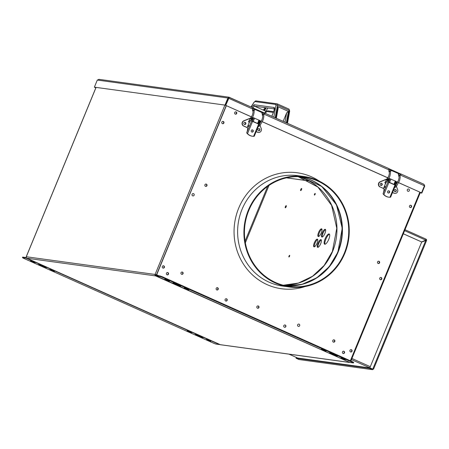 <?xml version="1.0" encoding="UTF-8"?>
<svg xmlns="http://www.w3.org/2000/svg" width="449" height="449" viewBox="0 0 449 449"><rect width="100%" height="100%" fill="white"/><g stroke="black" fill="none" stroke-linecap="round" stroke-linejoin="round"><path stroke-width="0.67" d="M26.772 258.192L220.234 344.647M349.344 362.236L155.64 275.905L156.477 274.945M349.765 362.422A1.123 1.055 -82.2 0 1 349.109 362.365L220.296 344.68A1.123 1.055 97.8 0 0 220.571 344.753L349.384 362.444M155.64 275.905A1.123 1.055 -82.2 0 1 155.096 274.44L26.283 256.755A1.123 1.055 97.8 0 0 26.828 258.22L155.64 275.905M96.03 87.538L26.272 256.789M156.656 274.844L226.206 105.638L156.448 274.872L155.096 274.44L224.842 105.229M226.84 100.582L227.52 100.509M222.547 123.683A1.179 1.111 97.8 0 0 222.867 121.376M222.62 123.7A1.179 1.111 97.8 0 0 222.94 121.382A1.179 1.111 97.8 0 1 222.62 123.7M343.474 351.18A1.179 1.111 -82.2 0 1 343.159 353.481M344.316 352.785A1.179 1.111 -82.2 0 1 343.227 353.503A1.179 1.111 97.8 0 0 343.547 351.18A1.179 1.111 -82.2 0 1 344.316 352.785M350.995 349.653A1.179 1.111 -82.2 0 1 350.675 351.954M351.836 351.258A1.179 1.111 -82.2 0 1 350.748 351.977A1.179 1.111 -82.2 0 0 351.067 349.653A1.179 1.111 -82.2 0 1 351.836 351.258M167.46 272.521A1.179 1.111 -82.2 0 1 167.146 274.822M168.302 274.126A1.179 1.111 -82.2 0 1 167.213 274.844A1.179 1.111 97.8 0 0 167.533 272.521A1.179 1.111 -82.2 0 1 168.302 274.126M226.133 298.737A1.179 1.111 -82.2 0 1 225.813 301.043M226.975 300.342A1.179 1.111 -82.2 0 1 225.886 301.06A1.179 1.111 97.8 0 0 226.206 298.737A1.179 1.111 -82.2 0 1 226.975 300.342M410.515 205.238A1.179 1.111 -82.2 0 1 410.201 207.545M411.357 206.843A1.179 1.111 -82.2 0 1 410.274 207.561A1.179 1.111 -82.2 0 0 410.588 205.238A1.179 1.111 -82.2 0 1 411.357 206.843M380.752 277.443A1.179 1.111 -82.2 0 1 380.438 279.749M381.594 279.048A1.179 1.111 -82.2 0 1 380.511 279.766A1.179 1.111 -82.2 0 0 380.831 277.448A1.179 1.111 -82.2 0 1 381.594 279.048M163.026 268.098A1.179 1.111 97.8 0 0 163.341 265.791M163.099 268.115A1.179 1.111 97.8 0 0 163.414 265.791M285.311 207.814A1.179 0.37 -65.9 0 0 286.12 206.837A1.179 0.37 -65.9 0 0 286.238 205.659A1.179 0.37 -65.9 0 0 286.204 205.648A1.179 0.37 -65.9 0 0 285.396 206.63A1.179 0.37 -65.9 0 0 285.278 207.808A1.179 0.37 -65.9 0 0 285.311 207.814M286.35 205.939A1.179 0.37 -65.9 0 0 285.558 207.702M288.954 256.98A0.898 0.286 114.1 0 1 288.999 256.115A0.898 0.286 114.1 0 1 289.633 255.329A0.898 0.286 114.1 0 1 289.583 256.194A0.898 0.286 114.1 0 1 288.954 256.98M317.275 239.126A4.198 1.33 -65.9 0 0 314.311 242.808A4.198 1.33 -65.9 0 0 314.087 246.866A4.198 1.33 -65.9 0 0 317.05 243.184A4.198 1.33 -65.9 0 0 317.275 239.126M321.529 228.81A4.198 1.33 -65.9 0 0 318.566 232.492A4.198 1.33 -65.9 0 0 318.341 236.55A4.198 1.33 -65.9 0 0 321.304 232.868A4.198 1.33 -65.9 0 0 321.529 228.81M320.928 239.626A4.198 1.33 -65.9 0 0 317.965 243.307A4.198 1.33 -65.9 0 0 317.735 247.365A4.198 1.33 -65.9 0 0 320.698 243.684A4.198 1.33 -65.9 0 0 320.928 239.626M325.177 229.31A4.198 1.33 -65.9 0 0 322.214 232.992A4.198 1.33 -65.9 0 0 321.989 237.05A4.198 1.33 -65.9 0 0 324.953 233.368A4.198 1.33 -65.9 0 0 325.177 229.31M329.055 233.935A5.601 1.774 -65.9 0 0 325.104 238.84A5.601 1.774 -65.9 0 0 324.807 244.25A5.601 1.774 -65.9 0 0 328.758 239.339A5.601 1.774 -65.9 0 0 329.055 233.935M268.99 185.448L245.345 242.819M300.684 190.634A1.179 0.37 -65.9 0 0 301.515 189.607A1.179 0.37 -65.9 0 0 301.576 188.468A1.179 0.37 -65.9 0 0 300.746 189.5A1.179 0.37 -65.9 0 0 300.684 190.634M314.463 195.091A0.898 0.286 114.1 0 1 314.513 194.226A0.898 0.286 114.1 0 1 315.142 193.44A0.898 0.286 114.1 0 1 315.097 194.305A0.898 0.286 114.1 0 1 314.463 195.091M182.025 272.004A1.179 1.111 -82.2 0 1 181.71 274.311M182.866 273.609A1.179 1.111 -82.2 0 1 181.783 274.328A1.179 1.111 97.8 0 0 182.103 272.004A1.179 1.111 -82.2 0 1 182.866 273.609M257.911 305.915A1.179 1.111 -82.2 0 1 257.597 308.222M258.753 307.52A1.179 1.111 -82.2 0 1 257.664 308.239A1.179 1.111 97.8 0 0 257.984 305.921A1.179 1.111 -82.2 0 1 258.753 307.52M235.377 114.147A1.179 1.111 97.8 0 0 235.697 111.846M235.45 114.164A1.179 1.111 97.8 0 0 235.77 111.846A1.179 1.111 97.8 0 1 235.45 114.164M205.62 186.352A1.179 1.111 97.8 0 0 205.934 184.051M205.687 186.374A1.179 1.111 97.8 0 0 206.007 184.051A1.179 1.111 97.8 0 1 205.687 186.374M333.798 339.831A1.179 1.111 -82.2 0 1 333.478 342.132M334.64 341.431A1.179 1.111 -82.2 0 1 333.551 342.155A1.179 1.111 97.8 0 0 333.871 339.831A1.179 1.111 -82.2 0 1 334.64 341.431M378.238 263.496A1.179 1.111 97.8 0 0 378.552 261.195M378.311 263.518A1.179 1.111 97.8 0 0 378.625 261.195A1.179 1.111 -82.2 0 1 378.311 263.518M156.078 275.613L155.567 275.389L155.87 274.653M318.56 236.533A4.479 1.42 114.1 0 1 319.301 232.846A4.479 1.42 114.1 0 1 321.888 229.085M322.646 232.054A4.479 1.42 114.1 0 1 322.219 233.25A4.479 1.42 114.1 0 1 321.793 234.176M314.306 246.849A4.479 1.42 114.1 0 1 315.046 243.162A4.479 1.42 114.1 0 1 317.634 239.401M318.392 242.37A4.479 1.42 114.1 0 1 317.965 243.566A4.479 1.42 114.1 0 1 317.544 244.492M317.954 247.348A4.479 1.42 114.1 0 1 318.695 243.667A4.479 1.42 114.1 0 1 321.282 239.901M322.208 237.033A4.479 1.42 114.1 0 1 322.949 233.351A4.479 1.42 114.1 0 1 325.536 229.585M324.924 244.256A5.882 1.863 114.1 0 1 325.839 239.194A5.882 1.863 114.1 0 1 329.437 234.148M227.609 100.29L227.245 100.514M190.258 331.845L191.768 332.692L187.11 330.773L190.258 331.845M201.764 336.851A4.198 0.365 22.4 0 1 197.981 335.364A4.198 0.365 22.4 0 1 196.718 334.769M200.507 336.256A4.198 0.365 22.4 0 1 203.021 337.67A4.198 0.365 22.4 0 1 197.768 335.88A4.198 0.365 22.4 0 1 195.253 334.466A4.198 0.365 22.4 0 1 200.507 336.256M33.641 261.857L35.151 262.704L31.997 261.632L30.493 260.785L33.641 261.857M45.147 266.858A4.198 0.365 22.4 0 1 41.364 265.37A4.198 0.365 22.4 0 1 40.101 264.781M43.884 266.263A4.198 0.365 22.4 0 1 46.399 267.677A4.198 0.365 22.4 0 1 41.151 265.887A4.198 0.365 22.4 0 1 38.636 264.478A4.198 0.365 22.4 0 1 43.884 266.263M53.038 270.523L54.548 271.37L51.394 270.298L49.884 269.451L53.038 270.523M23.573 257.675L22.663 257.103L26.261 257.597L26.042 258.108A1.285 0.41 -65.9 0 0 26.418 257.883M219.78 344.45A1.285 0.41 114.1 0 1 219.516 344.568L215.918 344.074L213.915 343.35L23.359 258.192L22.45 257.619L22.663 257.103M219.516 344.568L26.042 258.108L22.45 257.619M206.512 339.433L210.721 341.313M209.655 340.516L208.01 340.291L209.655 340.516M267.643 186.386L245.07 241.152M185.678 288.741L184.169 287.893L187.323 288.965L188.827 289.813L185.678 288.741M179.432 285.3A4.198 0.365 22.4 0 1 175.649 283.813A4.198 0.365 22.4 0 1 174.386 283.218M175.436 284.329A4.198 0.365 22.4 0 1 172.921 282.915A4.198 0.365 22.4 0 1 178.169 284.705A4.198 0.365 22.4 0 1 180.683 286.12A4.198 0.365 22.4 0 1 175.436 284.329M166.282 280.069L164.772 279.222L167.926 280.294L169.436 281.141L166.282 280.069M336.048 355.288A4.198 0.365 22.4 0 1 332.266 353.806A4.198 0.365 22.4 0 1 331.003 353.211M332.052 354.323A4.198 0.365 22.4 0 1 329.538 352.908A4.198 0.365 22.4 0 1 334.791 354.699A4.198 0.365 22.4 0 1 337.306 356.108A4.198 0.365 22.4 0 1 332.052 354.323M322.904 350.063L321.394 349.215L326.053 351.135L322.904 350.063M244.761 124.553A1.179 1.111 97.8 0 0 245.07 122.336M244.593 124.525A1.179 1.111 97.8 0 0 244.896 122.313M256.901 306.639A1.179 1.111 97.8 0 0 257.76 308.255A1.179 1.111 97.8 0 0 258.938 307.548A1.179 1.111 97.8 0 0 258.08 305.926A1.179 1.111 97.8 0 0 256.901 306.639M181.014 272.723A1.179 1.111 97.8 0 0 181.873 274.345A1.179 1.111 97.8 0 0 183.052 273.632A1.179 1.111 97.8 0 0 182.193 272.015A1.179 1.111 97.8 0 0 181.014 272.723M225.117 299.461A1.179 1.111 97.8 0 0 225.976 301.077A1.179 1.111 97.8 0 0 227.155 300.37A1.179 1.111 97.8 0 0 226.296 298.748A1.179 1.111 97.8 0 0 225.117 299.461M166.45 273.239A1.179 1.111 97.8 0 0 167.303 274.861A1.179 1.111 97.8 0 0 168.482 274.148A1.179 1.111 97.8 0 0 167.629 272.526A1.179 1.111 97.8 0 0 166.45 273.239M381.779 279.076A1.179 1.111 -82.2 0 1 380.6 279.783A1.179 1.111 -82.2 0 1 379.742 278.167A1.179 1.111 -82.2 0 1 380.92 277.454A1.179 1.111 -82.2 0 1 381.779 279.076M204.924 184.769A1.179 1.111 97.8 0 0 205.782 186.391A1.179 1.111 97.8 0 0 206.955 185.678A1.179 1.111 97.8 0 0 206.102 184.062A1.179 1.111 97.8 0 0 204.924 184.769M234.681 112.564A1.179 1.111 97.8 0 0 235.54 114.181A1.179 1.111 97.8 0 0 236.718 113.474A1.179 1.111 97.8 0 0 235.86 111.852A1.179 1.111 97.8 0 0 234.681 112.564M216.188 288.381A1.179 1.111 97.8 0 0 217.047 290.003A1.179 1.111 97.8 0 0 218.225 289.291A1.179 1.111 97.8 0 0 217.367 287.674A1.179 1.111 97.8 0 0 216.188 288.381M216.957 289.987A1.179 1.111 97.8 0 0 217.277 287.663M344.832 253.309A55.721 52.623 97.8 0 0 304.164 176.547A55.721 52.623 97.8 0 0 248.342 210.188A55.721 52.623 97.8 0 0 289.004 286.95A55.721 52.623 97.8 0 0 344.832 253.309M248.825 210.401A55.16 52.09 97.8 0 0 289.083 286.395A55.16 52.09 97.8 0 0 344.349 253.09A55.16 52.09 97.8 0 0 304.091 177.102A55.16 52.09 97.8 0 0 248.825 210.401M221.851 122.1A1.179 1.111 97.8 0 0 222.71 123.716A1.179 1.111 97.8 0 0 223.888 123.009A1.179 1.111 97.8 0 0 223.03 121.387A1.179 1.111 97.8 0 0 221.851 122.1M352.016 351.281A1.179 1.111 -82.2 0 1 350.837 351.994A1.179 1.111 -82.2 0 1 349.979 350.372A1.179 1.111 -82.2 0 1 351.157 349.659A1.179 1.111 -82.2 0 1 352.016 351.281M411.542 206.866A1.179 1.111 -82.2 0 1 410.364 207.578A1.179 1.111 -82.2 0 1 409.505 205.956A1.179 1.111 -82.2 0 1 410.683 205.249A1.179 1.111 -82.2 0 1 411.542 206.866M379.579 262.822A1.179 1.111 -82.2 0 1 378.4 263.529A1.179 1.111 -82.2 0 1 377.542 261.913A1.179 1.111 -82.2 0 1 378.72 261.2A1.179 1.111 -82.2 0 1 379.579 262.822M283.79 325.677A1.179 1.111 97.8 0 0 284.649 327.299A1.179 1.111 97.8 0 0 285.828 326.586A1.179 1.111 97.8 0 0 284.969 324.969A1.179 1.111 97.8 0 0 283.79 325.677M284.559 327.282A1.179 1.111 97.8 0 0 284.874 324.958M342.464 351.898A1.179 1.111 97.8 0 0 343.317 353.515A1.179 1.111 97.8 0 0 344.495 352.807A1.179 1.111 97.8 0 0 343.637 351.185A1.179 1.111 97.8 0 0 342.464 351.898M332.782 340.55A1.179 1.111 97.8 0 0 333.641 342.166A1.179 1.111 97.8 0 0 334.819 341.459A1.179 1.111 97.8 0 0 333.961 339.837A1.179 1.111 97.8 0 0 332.782 340.55M381.291 183.276A1.179 1.111 -82.2 0 1 380.993 185.443M160.018 276.505L156.426 276.017L156.639 275.501L160.231 275.995L162.235 276.719L162.022 277.235L160.018 276.505L160.231 275.995M352.617 362.304L353.7 362.45L353.486 362.966L349.894 362.472A1.285 0.41 114.1 0 1 349.855 362.466A1.285 0.41 114.1 0 1 349.827 362.444M226.369 105.711L156.493 274.771A1.285 0.41 -65.9 0 0 156.387 276.006A1.285 0.41 -65.9 0 0 156.426 276.017L349.894 362.472M227.334 99.375L227.952 99.465M407.305 189.703A1.179 1.111 -82.2 0 1 408.77 189.08A1.179 1.111 -82.2 0 1 409.336 190.617A1.179 1.111 -82.2 0 1 407.872 191.246A1.179 1.111 -82.2 0 1 407.305 189.703M297.653 324.784A1.179 1.111 -82.2 0 1 299.113 324.161A1.179 1.111 -82.2 0 1 299.685 325.699A1.179 1.111 -82.2 0 1 298.22 326.328A1.179 1.111 -82.2 0 1 297.653 324.784M194.125 195.214A1.179 1.111 97.8 0 0 193.558 193.676A1.179 1.111 97.8 0 0 192.093 194.305A1.179 1.111 97.8 0 0 192.66 195.843A1.179 1.111 97.8 0 0 194.125 195.214M164.368 267.424A1.179 1.111 97.8 0 0 163.795 265.881A1.179 1.111 97.8 0 0 162.33 266.51A1.179 1.111 97.8 0 0 162.903 268.047A1.179 1.111 97.8 0 0 164.368 267.424M350.343 360.783L419.837 192.172M158.963 275.821L156.679 274.794L156.617 275.495M353.486 362.966L352.583 362.394L352.791 361.877L162.235 276.719M352.791 361.877L353.7 362.45M343.94 358.953L342.295 358.729L343.94 358.953M352.583 362.394L162.022 277.235M285.766 285.822A55.16 52.09 97.8 0 0 337.687 252.175A55.16 52.09 97.8 0 0 300.746 176.76M217.041 289.987A1.179 1.111 97.8 0 0 217.03 287.68L217.164 287.697A1.179 1.111 97.8 0 0 216.985 287.691M218.034 289.291A1.179 1.111 97.8 0 0 217.164 287.697M262.121 113.838L262.003 113.53M252.546 109.966L253.853 109.831L253.814 110.342M249.217 122.56L249.683 121.735M251.934 132.062A1.123 1.055 97.8 0 0 252.237 129.862M251.794 132.012A1.123 1.055 -82.2 0 1 252.372 129.873A1.123 1.055 -82.2 0 1 253.236 131.271A1.123 1.055 -82.2 0 1 251.794 132.012M248.286 126.691L248.836 125.406L248.286 126.691M252.355 136.227A8.969 8.469 -82.2 0 1 252.22 136.21A8.969 8.469 -82.2 0 1 247.27 133.578L246.703 132.876L247.545 133.617A8.969 8.469 97.8 0 0 252.49 136.249A8.969 8.469 97.8 0 0 253.606 136.322L258.652 124.087L251.592 121.011L252.439 118.951L253.169 119.277A1.678 0.533 -65.9 0 0 253.303 117.666A1.678 0.533 -65.9 0 0 253.258 117.655L253.303 117.666M252.439 118.951A1.678 0.533 -65.9 0 0 252.664 117.419M259.449 120.422L260.044 120.686A1.678 0.533 114.1 0 1 260.094 120.697A1.678 0.533 114.1 0 1 259.954 122.308L259.124 124.328M258.405 123.975L259.23 121.982A1.678 0.533 -65.9 0 0 259.443 120.439M258.652 124.087L259.107 124.373M253.606 136.322L254.257 136.249L259.157 124.367M249.156 122.706L247.203 127.449A6.163 1.953 114.1 0 1 246.697 132.876L251.592 121.011M253.169 119.277L252.344 121.269M251.131 120.029A1.398 0.443 -65.9 0 0 251.956 118.845A1.398 0.443 -65.9 0 0 252.041 118.615M250.738 118.53C251.3 117.632 251.485 117.66 251.288 118.603M258.618 130.799A1.123 1.055 97.8 0 0 258.921 128.599M258.484 130.749A1.123 1.055 -82.2 0 1 259.062 128.61A1.123 1.055 -82.2 0 1 259.926 130.008A1.123 1.055 -82.2 0 1 258.484 130.749M252.557 121.359L252.989 121.348M256.923 123.312L257.356 123.295M259.432 120.338L253.359 117.705M252.4 121.135L258.068 123.649M256.194 131.557L257.748 132.253A2.801 2.643 97.8 0 0 261.262 128.577L260.01 125.355M258.293 132.427A2.801 2.643 -82.2 0 1 257.473 132.214L257.748 132.253M250.974 118.025L244.02 120.871A2.801 2.643 97.8 0 0 243.88 126.057L247.343 127.6M243.88 126.057L243.605 126.017A2.801 2.643 -82.2 0 1 243.745 120.832L251.137 117.806M243.605 126.017L247.41 127.718M256.16 131.63L257.473 132.214M245.272 122.403A1.123 1.055 -82.2 0 1 245.816 123.868A1.123 1.055 -82.2 0 1 244.419 124.463A1.123 1.055 -82.2 0 1 243.874 122.998A1.123 1.055 -82.2 0 1 245.272 122.403M259.55 124.182L259.37 123.728M259.421 123.239L260.061 121.69M398.471 174.773L398.353 174.465M388.896 170.901L390.203 170.76L390.164 171.277M385.568 183.495L386.033 182.664M388.284 192.997A1.123 1.055 97.8 0 0 388.587 190.797M388.144 192.947A1.123 1.055 -82.2 0 1 388.722 190.808A1.123 1.055 -82.2 0 1 389.586 192.206A1.123 1.055 -82.2 0 1 388.144 192.947M388.705 197.162A8.969 8.469 -82.2 0 1 388.57 197.145A8.969 8.469 -82.2 0 1 383.62 194.512L383.053 193.811L383.895 194.546A8.969 8.469 97.8 0 0 388.84 197.184A8.969 8.469 97.8 0 0 389.957 197.257L395.002 185.016L387.942 181.946L388.789 179.881L389.519 180.206L388.694 182.204M385.231 186.391L384.742 187.587M389.519 180.206A1.678 0.533 -65.9 0 0 389.653 178.601A1.678 0.533 -65.9 0 0 389.609 178.584L389.025 178.326M388.789 179.881A1.678 0.533 -65.9 0 0 389.014 178.354M396.445 181.632L396.394 181.621A1.678 0.533 114.1 0 1 396.445 181.632A1.678 0.533 114.1 0 1 396.304 183.243L395.474 185.263M394.755 184.909L395.58 182.917A1.678 0.533 -65.9 0 0 395.794 181.374M395.002 185.016L395.457 185.308M389.957 197.257L390.608 197.184L395.507 185.302M385.506 183.641L383.553 188.384A6.163 1.953 114.1 0 1 383.048 193.811L387.942 181.946M385.169 186.335L384.636 187.626L385.169 186.335M387.481 180.964A1.398 0.443 -65.9 0 0 388.306 179.78A1.398 0.443 -65.9 0 0 388.391 179.549M387.639 179.538C387.077 180.431 386.892 180.408 387.089 179.46C387.65 178.567 387.835 178.595 387.639 179.538M394.968 191.734A1.123 1.055 97.8 0 0 395.272 189.534M394.834 191.684A1.123 1.055 -82.2 0 1 395.412 189.54A1.123 1.055 -82.2 0 1 396.276 190.943A1.123 1.055 -82.2 0 1 394.834 191.684M380.909 185.448A1.123 1.055 97.8 0 0 381.212 183.248M380.769 185.398A1.123 1.055 -82.2 0 1 381.347 183.259A1.123 1.055 -82.2 0 1 382.217 184.657A1.123 1.055 -82.2 0 1 380.769 185.398M392.544 192.492L394.099 193.188A2.801 2.643 97.8 0 0 397.612 189.512L396.36 186.29M394.643 193.356A2.801 2.643 -82.2 0 1 393.824 193.149L394.099 193.188M387.324 178.955L380.37 181.806A2.801 2.643 97.8 0 0 380.23 186.992L383.693 188.535M380.23 186.992L383.76 188.653M392.51 192.565L393.824 193.149M379.955 186.952A2.801 2.643 -82.2 0 1 380.095 181.766L387.487 178.741M388.907 182.294L389.339 182.283M393.273 184.247L393.706 184.23M395.782 181.273L389.71 178.64M388.75 182.064L394.418 184.584M389.811 179.05L389.968 178.674M395.9 185.117L395.721 184.657M252.551 107.766L264.439 112.996A1.285 0.41 114.1 0 1 264.478 113.008A1.285 0.41 114.1 0 1 264.584 113.485L264.265 114.192A1.454 1.375 -82.2 0 1 263.339 114.59M252.534 108.372L263.956 113.474L264.169 112.957M224.977 105.094L94.38 87.162L224.977 105.094L227.901 98.005L229.287 97.281L225.712 105.363L251.648 116.953M99.128 79.411L97.304 80.068L94.38 87.162M98.774 79.316L229.012 97.203L252.417 107.62A1.285 0.41 -65.9 0 1 252.45 107.631A1.285 0.41 -65.9 0 1 252.557 108.114L252.456 108.916A1.454 1.375 -82.2 0 0 253.539 110.314M253.831 110.302A1.454 1.375 -82.2 0 0 254.886 109.477L255.066 109.5A1.454 1.375 -82.2 0 1 253.679 110.336M95.828 87.869L94.711 87.37L95.85 87.824M399.666 175.486A1.454 1.375 97.8 0 0 400.429 175.099L424.434 185.768L423.918 184.264L424.765 185.981L421.841 193.07L420.253 192.705M421.841 193.07L420.191 192.846M424.367 185.925L424.765 185.981L424.277 185.763M400.828 173.937L423.991 184.292L400.789 173.931A1.285 0.41 114.1 0 1 400.828 173.937A1.285 0.41 114.1 0 1 400.935 174.42L400.615 175.127A1.454 1.375 -82.2 0 1 399.689 175.525M398.718 182.676L421.51 192.862L398.695 182.721M260.167 120.759L261.346 121.286M262.368 121.741L387.998 177.883M396.518 181.693L397.696 182.221M225.712 105.363L251.625 116.998M260.207 120.832L261.324 121.331M262.345 121.786L387.975 177.933M396.557 181.766L397.674 182.266M424.434 185.768L421.51 192.862M399.487 175.508A1.454 1.375 -82.2 0 1 398.403 173.555L400.306 174.408L400.789 173.931M391.393 170.48L398.403 173.555M391.236 170.412A1.454 1.375 -82.2 0 1 390.018 171.249M228.614 98.32L225.527 105.335M263.316 114.551A1.454 1.375 97.8 0 0 264.079 114.164L388.8 169.845L388.907 169.048A1.285 0.41 -65.9 0 0 388.8 168.566A1.285 0.41 -65.9 0 0 388.767 168.555L264.439 112.996M263.136 114.579A1.454 1.375 -82.2 0 1 262.053 112.62M388.885 169.301L391.416 170.435A1.454 1.375 -82.2 0 1 390.029 171.271M389.889 171.249A1.454 1.375 -82.2 0 1 388.8 169.845M388.901 168.701L400.519 173.892M371.25 368.629L371.682 368.691M351.455 359.61L372.743 369.117L425.848 240.282L426.55 240.574L373.579 369.084L372.743 369.117L369.836 367.821L421.662 242.078L426.107 240.389M425.972 239.104L404.992 229.725L425.972 239.104L425.792 240.136L421.605 241.927L403.325 233.761M403.314 233.8L421.605 241.927M426 239.121A1.123 1.055 -82.2 0 1 426.499 240.546M296.419 357.847L296.194 357.382M369.437 368.309L372.35 369.611L372.518 369.196L369.611 367.899L369.437 368.309L296.037 358.229L298.95 359.531L372.591 369.684L298.95 359.531M369.611 367.899L296.211 357.819L296.037 358.229M372.35 369.611L373.562 368.988M372.518 369.196L373.17 368.814M277.925 108.972L278.156 108.192L277.74 106.626L288.41 111.397L286.653 112.873L283.156 121.353M273.39 112.379L266.235 111.397L254.6 106.2L274.446 108.922M263.479 110.168L264.001 109.068L265.421 108.237L263.636 107.44M319.632 181.323A58.522 55.266 97.8 0 0 238.711 208.112A58.522 55.266 97.8 0 0 247.921 270.141A58.522 55.266 97.8 0 0 305.185 286.518M304.164 176.547L297.872 175.682A55.721 52.623 97.8 0 0 242.045 209.324A55.721 52.623 97.8 0 0 282.713 286.086L289.004 286.95M300.925 176.771L321.737 186.475L336.475 204.828L342.233 228.277L337.856 252.248L329.184 266.745L316.809 277.802L301.924 284.374L285.946 285.861A55.16 52.09 97.8 0 0 338.052 252.226A55.16 52.09 97.8 0 0 300.931 176.771M340.959 357.87L345.32 359.817L340.948 357.87M298.147 176.648L317.898 187.065L331.62 205.384L336.778 228.266L332.383 251.496L324.167 265.432L312.521 276.264L298.467 283.055L283.235 285.227A55.16 52.09 97.8 0 0 332.58 251.474A55.16 52.09 97.8 0 0 298.158 176.648M262.238 114.899L262.586 115.595C262.962 115.55 262.788 116.852 262.076 119.496L259.427 124.322A0.561 0.376 41.5 0 0 260.263 125.063L259.298 126.158A0.561 0.376 41.5 0 0 259.365 126.006M262.424 114.242A0.561 0.516 -26.3 0 1 263.243 114.4L263.591 115.101A0.561 0.516 -26.3 0 0 262.71 114.995A0.561 0.516 -26.3 0 0 262.586 115.595M258.512 125.933A0.561 0.376 41.5 0 0 259.298 126.158L258.237 126.59M249.268 122.757L248.516 121.623L252.383 115.163C253.096 112.514 253.264 111.217 252.888 111.262A0.561 0.516 -26.3 0 1 253.651 110.538A0.561 0.516 -26.3 0 1 253.893 110.768L253.545 110.067A0.561 0.516 -26.3 0 0 252.798 109.865M249.728 119.99A0.561 0.376 41.5 0 0 250.57 120.73L253.438 115.528C254.201 112.564 254.353 110.976 253.893 110.768M248.763 121.084A0.561 0.376 41.5 0 0 249.666 121.668M259.23 121.982L259.954 122.308M252.591 121.376L247.545 133.617M258.983 120.051L257.597 123.402M253.236 121.455L254.617 118.104M253.461 118.121L253.618 117.739M398.589 175.828L398.936 176.53C399.313 176.485 399.139 177.782 398.426 180.431L395.777 185.257A0.561 0.376 41.5 0 0 396.613 185.998L395.648 187.093A0.561 0.376 41.5 0 0 395.715 186.936M398.774 175.177A0.561 0.516 -26.3 0 1 399.593 175.334L399.941 176.036A0.561 0.516 -26.3 0 0 399.06 175.924A0.561 0.516 -26.3 0 0 398.936 176.53M394.862 186.868A0.561 0.376 41.5 0 0 395.648 187.093L394.587 187.525M385.612 183.692L384.866 182.558L388.733 176.098C389.446 173.449 389.614 172.152 389.238 172.197A0.561 0.516 -26.3 0 1 390.001 171.473A0.561 0.516 -26.3 0 1 390.243 171.703L389.895 171.002A0.561 0.516 -26.3 0 0 389.148 170.8M386.078 180.925A0.561 0.376 41.5 0 0 386.92 181.665L389.788 176.463C390.551 173.499 390.703 171.911 390.243 171.703M385.113 182.019A0.561 0.376 41.5 0 0 386.017 182.603M395.58 182.917L396.304 183.243M388.941 182.311L383.895 194.546M395.333 180.986L393.947 184.337M389.586 182.389L390.967 179.033M97.304 80.068L227.901 98.005M228.721 97.209L252.45 107.631M228.636 98.269L252.456 108.916M286.642 177.826L308.867 180.874M288.976 354.149L297.614 358.01L288.96 354.149M370.296 366.693L351.921 358.482M404.605 230.668L425.792 240.136M425.209 240.383L425.506 240.428M371.806 368.747L371.374 368.685M286.653 112.873L284.98 122.167M252.95 107.945A2.801 0.887 114.1 0 1 254.6 106.2A1.123 1.055 -82.2 0 1 254.055 104.735L251.687 107.294M273.374 112.418L266.51 111.475A1.123 1.055 -82.2 0 1 266.235 111.397A2.801 0.887 -65.9 0 0 264.624 113.075M273.699 111.633L267.632 110.802A1.123 1.055 -82.2 0 1 266.79 111.475M267.632 110.802L266.543 111.442M263.995 110.398L265.421 108.237M250.952 106.963L254.196 102.046A1.123 0.488 33.4 0 0 254.162 102.232L254.914 101.581L275.809 104.454A1.123 1.055 -82.2 0 1 277.207 103.854A2.801 0.887 114.1 0 1 277.286 103.876A2.801 0.887 114.1 0 1 277.488 105.145L275.209 117.801M251.019 106.991L254.162 102.232M254.196 102.046L256.037 100.907A1.123 1.055 97.8 0 0 254.914 101.581M275.809 104.454L275.978 105.229A1.123 0.651 10.2 0 1 277.488 105.145L289.122 110.347A2.801 0.887 -65.9 0 0 288.92 109.079A2.801 0.887 -65.9 0 0 288.842 109.056M275.978 105.229L273.828 117.183M271.841 116.297L273.912 111.273C274.726 109.085 274.799 107.827 274.12 107.491L254.055 104.735M274.44 108.815A1.123 1.055 -82.2 0 1 274.12 107.491M265.814 111.212L267.739 108.299A1.123 0.488 33.4 0 0 267.598 107.985M266.33 107.811L264.483 110.617M275.692 118.02L277.74 106.626M288.41 111.397L286.361 122.785M286.844 123.004L289.122 110.347A1.123 0.651 10.2 0 1 289.689 111.06L288.92 109.079L277.286 103.876L256.037 100.907M220.263 344.669L26.8 258.209M350.877 361.018L420.371 192.408M26.222 256.749L95.968 87.527M156.387 276.006L349.855 362.466M263.591 115.101C264.051 115.309 263.9 116.897 263.136 119.866L260.263 125.063M262.093 113.513L263.243 114.4M259.427 124.322L258.95 124.861M249.599 121.825L250.57 120.73M252.888 111.262L252.54 110.561M259.455 120.411L260.094 120.697M250.604 118.828L251.294 117.649M258.102 123.688L259.483 120.332M399.941 176.036C400.401 176.244 400.25 177.832 399.487 180.795L396.613 185.998M398.443 174.448L399.593 175.334M395.777 185.257L395.3 185.796M385.949 182.76L386.92 181.665M389.238 172.197L388.89 171.496M389.03 178.32L389.653 178.601M386.954 179.757L387.644 178.584M394.452 184.623L395.833 181.267M395.895 184.236L396.562 182.395M264.478 113.008L388.8 168.566M308.985 180.941L286.513 177.855M266.689 111.504L265.32 113.384M274.749 108.978L274.423 108.669L273.845 111.279L271.791 116.274M276.337 118.306L278.156 108.192M287.489 123.29L289.689 111.06"/></g></svg>

